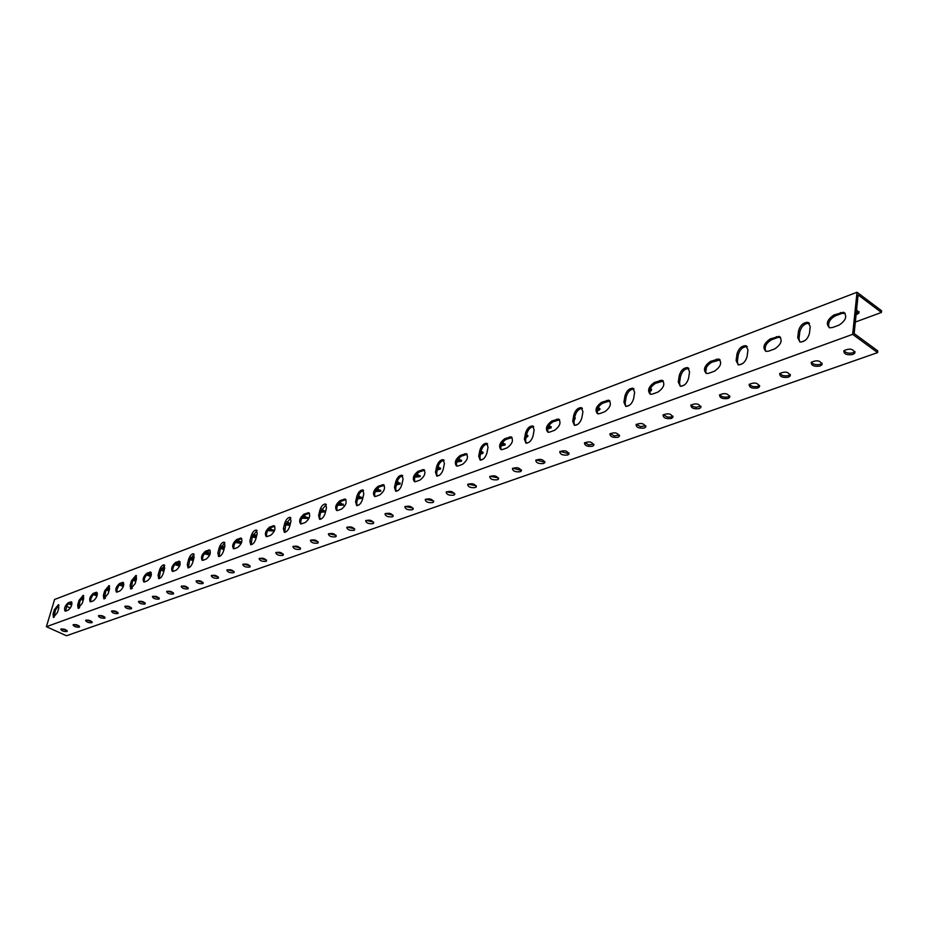 <?xml version="1.0" encoding="UTF-8"?>
<svg xmlns="http://www.w3.org/2000/svg" width="928" height="928" viewBox="0 0 928 928"><rect width="100%" height="100%" fill="white"/><g stroke="black" fill="none" stroke-linecap="round" stroke-linejoin="round"><path stroke-width="1.39" d="M53.812 602.063L54.59 599.476L857.008 292.25L852.67 334.347L46.4 626.702L53.812 602.063M65.702 611.053L65.076 611.111C63.87 608.548 64.902 605.775 68.162 602.782L71.282 601.796C72.488 604.372 71.456 607.156 68.185 610.148L65.702 611.053M90.898 601.738L90.225 601.808C88.949 599.198 89.993 596.368 93.357 593.317L96.616 592.284C97.892 594.906 96.848 597.736 93.473 600.787L90.898 601.738M117.16 592.029L116.441 592.099C115.084 589.442 116.139 586.554 119.608 583.457L123.03 582.378C124.398 585.034 123.331 587.923 119.851 591.043L117.16 592.029M144.571 581.902L143.805 581.972C142.367 579.258 143.434 576.323 147.007 573.156L150.603 572.019C152.053 574.734 150.974 577.68 147.378 580.858L144.571 581.902M173.2 571.312L172.376 571.381C170.845 568.632 171.935 565.639 175.624 562.403L179.406 561.22C180.937 563.98 179.846 566.985 176.134 570.221L173.2 571.312M203.139 560.245L202.246 560.326C200.622 557.519 201.724 554.457 205.552 551.151L209.519 549.91C211.155 552.728 210.053 555.791 206.202 559.108L203.139 560.245M234.471 548.657L233.52 548.738C231.791 545.884 232.905 542.764 236.86 539.388L241.048 538.089C242.776 540.954 241.663 544.075 237.684 547.474L234.471 548.657M267.299 536.523L266.266 536.616C264.434 533.704 265.559 530.514 269.665 527.058L274.073 525.689C275.918 528.612 274.781 531.802 270.663 535.27L267.299 536.523M301.728 523.786L300.614 523.891C298.665 520.921 299.814 517.662 304.059 514.124L308.722 512.697C310.694 515.666 309.534 518.938 305.266 522.476L301.728 523.786M337.885 510.423L336.69 510.528C334.614 507.5 335.774 504.171 340.182 500.552L345.123 499.044C347.211 502.071 346.04 505.412 341.597 509.043L337.885 510.423M375.898 496.364L374.599 496.48C372.395 493.394 373.578 489.996 378.16 486.272L383.392 484.683C385.619 487.78 384.424 491.19 379.807 494.914L375.898 496.364M415.918 481.562L414.514 481.69C412.16 478.535 413.366 475.055 418.134 471.25L423.69 469.568C426.056 472.735 424.838 476.226 420.048 480.043L415.918 481.562M458.119 465.96L456.588 466.1C454.082 462.886 455.312 459.325 460.276 455.416L466.169 453.641C468.698 456.866 467.457 460.439 462.457 464.36L458.119 465.96M502.663 449.488L500.992 449.639C498.324 446.356 499.577 442.714 504.751 438.7L511.038 436.821C513.729 440.116 512.465 443.77 507.256 447.795L502.663 449.488M549.759 432.077L547.938 432.239C545.084 428.887 546.36 425.152 551.766 421.022L558.482 419.027C561.347 422.402 560.06 426.149 554.619 430.279L549.759 432.077M599.639 413.633L597.644 413.818C594.604 410.385 595.904 406.557 601.553 402.311L608.733 400.188C611.784 403.645 610.473 407.485 604.789 411.73L599.639 413.633M652.546 394.075L650.354 394.272C647.106 390.758 648.44 386.825 654.344 382.475L662.047 380.213C665.318 383.74 663.972 387.684 658.01 392.045L652.546 394.075M708.772 373.276L706.359 373.497C702.89 369.912 704.259 365.876 710.454 361.386L718.724 358.974C722.216 362.581 720.836 366.63 714.583 371.13L708.772 373.276M768.639 351.144L765.971 351.387C762.271 347.71 763.663 343.569 770.17 338.94L779.079 336.354C782.814 340.054 781.399 344.218 774.834 348.847L768.639 351.144M832.509 327.526L829.551 327.793C825.595 324.034 827.034 319.766 833.878 314.998L843.506 312.226C847.484 316.007 846.034 320.299 839.132 325.078L832.509 327.526M809.46 333.338C807.836 339.033 804.692 341.91 800.029 341.991L797.72 337.699L798.521 330.96C800.145 325.299 803.288 322.422 807.94 322.329L810.237 326.575L809.46 333.338M747.11 356.48C745.509 361.955 742.551 364.727 738.236 364.808L736.101 360.563L736.983 354.009C738.584 348.557 741.542 345.796 745.845 345.692L747.968 349.891L747.11 356.48M688.611 378.195C687.045 383.45 684.261 386.129 680.259 386.222L678.287 382.023L679.238 375.631C680.804 370.388 683.588 367.72 687.59 367.616L689.562 371.768L688.611 378.195M633.638 398.599C632.096 403.668 629.462 406.244 625.739 406.348L623.918 402.207L624.938 395.966C626.481 390.92 629.114 388.333 632.838 388.229L634.648 392.324L633.638 398.599M581.868 417.809C580.36 422.704 577.866 425.198 574.386 425.302L572.704 421.208L573.782 415.118C575.29 410.246 577.784 407.763 581.264 407.647L582.935 411.696L581.868 417.809M533.043 435.94C531.547 440.661 529.18 443.074 525.932 443.178L524.39 439.141L525.503 433.202C526.988 428.492 529.354 426.08 532.614 425.964L534.145 429.954L533.043 435.94M486.898 453.061C485.437 457.62 483.186 459.963 480.136 460.079L478.709 456.1L479.869 450.289C481.33 445.73 483.592 443.398 486.632 443.282L488.047 447.226L486.898 453.061M443.236 469.266C441.798 473.686 439.652 475.96 436.786 476.076L435.476 472.143L436.67 466.459C438.109 462.051 440.255 459.789 443.12 459.673L444.419 463.559L443.236 469.266M401.847 484.625C400.432 488.905 398.39 491.109 395.688 491.237L394.493 487.351L395.722 481.794C397.126 477.526 399.179 475.333 401.87 475.206L403.065 479.045L401.847 484.625M362.57 499.206C361.189 503.359 359.217 505.493 356.677 505.621L355.586 501.793L356.839 496.352C358.22 492.223 360.192 490.088 362.72 489.949L363.811 493.742L362.57 499.206M325.252 513.056C323.884 517.082 322.004 519.17 319.603 519.297L318.606 515.516L319.87 510.203C321.239 506.178 323.118 504.101 325.519 503.974L326.517 507.709L325.252 513.056M289.733 526.234C288.388 530.155 286.578 532.173 284.316 532.312L283.4 528.589L284.687 523.369C286.033 519.471 287.831 517.453 290.104 517.314L291.009 521.002L289.733 526.234M255.896 538.797C254.574 542.602 252.834 544.574 250.688 544.701L249.864 541.036L251.163 535.932C252.486 532.127 254.214 530.166 256.36 530.027L257.195 533.67L255.896 538.797M223.625 550.78C222.326 554.48 220.655 556.394 218.614 556.533L217.86 552.914L219.17 547.903C220.47 544.214 222.14 542.3 224.182 542.161L224.924 545.757L223.625 550.78M192.804 562.206C191.528 565.813 189.915 567.692 187.978 567.832L187.305 564.247L188.628 559.34C189.904 555.744 191.516 553.877 193.453 553.738L194.126 557.287L192.804 562.206M163.351 573.144C162.087 576.659 160.544 578.48 158.7 578.62L158.096 575.093L159.419 570.279C160.683 566.776 162.226 564.955 164.07 564.816L164.674 568.319L163.351 573.144M135.175 583.608L130.674 588.955L130.129 585.475L131.463 580.754L135.964 575.418L136.497 578.863L135.175 583.608M108.182 593.618L103.843 598.838L103.356 595.405L104.69 590.776L109.028 585.568L109.516 588.967L108.182 593.618M82.314 603.223L78.114 608.327L77.685 604.94L79.019 600.393L83.218 595.289L83.648 598.653L82.314 603.223M57.49 612.434L53.418 617.422L53.047 614.081L54.392 609.615L58.452 604.627L58.835 607.956L57.49 612.434M46.4 626.702L66.48 635.75L877.598 352.617L877.76 350.877L854.154 333.558L858.11 294.918L881.438 312.446L881.6 310.752L857.008 292.25M69.577 603.13L71.92 604.14M81.362 598.119L83.45 599.314M94.366 593.839L97.243 594.976M106.836 588.781L109.226 589.988M120.257 584.176L123.656 585.417M133.446 579.072L136.114 580.255M147.297 574.142L151.206 575.406M161.228 568.945L164.198 570.082M175.566 563.702L180.009 564.908M190.275 558.378L193.546 559.422M205.123 552.81L210.134 553.854M220.678 547.323L224.274 548.251M236.083 541.442L241.558 542.184M252.52 535.758L256.476 536.488M268.505 529.54L273.911 530.12M285.928 523.647L290.267 524.042M302.54 517.093L307.818 517.476M321.007 510.934L325.392 510.922M338.279 504.032L343.395 504.206M357.883 497.559L361.839 497.327M375.863 490.309L380.747 490.274M396.685 483.465L400.142 483.036M415.454 475.867L420.036 475.612M437.575 468.582L440.452 467.99M457.202 460.648L461.413 460.172M480.727 452.818L482.931 452.133M501.306 444.57L505.041 443.886M526.338 436.056L527.754 435.394M547.961 427.53L551.104 426.671M597.412 409.41L599.824 408.471M649.925 390.038L651.444 389.18M856.242 313.13L858.992 311.53M877.598 352.617L852.67 334.347M852.82 354.496C846.754 355.343 843.772 354.09 843.877 350.726C849.874 348.012 853.493 348.835 854.758 353.174L852.82 354.496M820.097 366.038C814.158 366.838 811.223 365.597 811.269 362.314C817.104 359.716 820.665 360.54 821.941 364.774L820.097 366.038M788.429 377.197C782.617 377.963 779.706 376.733 779.717 373.532C785.401 371.038 788.893 371.873 790.18 376.002L788.429 377.197M757.77 387.997C752.074 388.728 749.209 387.521 749.163 384.389C754.708 382.011 758.13 382.835 759.429 386.86L757.77 387.997M728.062 398.472C722.483 399.168 719.652 397.973 719.571 394.899C724.977 392.625 728.341 393.449 729.652 397.393L728.062 398.472M699.283 408.61C693.808 409.271 691.012 408.1 690.884 405.095C696.174 402.914 699.468 403.75 700.791 407.589L699.283 408.61M671.373 418.458C666.002 419.085 663.23 417.925 663.068 414.99C668.23 412.89 671.478 413.726 672.8 417.472L671.373 418.458M644.287 427.994C639.021 428.597 636.283 427.46 636.086 424.583C641.132 422.576 644.322 423.4 645.656 427.054L644.287 427.994M618.013 437.262C612.84 437.83 610.137 436.705 609.893 433.886C614.835 431.961 617.978 432.784 619.312 436.369L618.013 437.262M592.493 446.252C587.412 446.797 584.744 445.695 584.466 442.923C589.303 441.078 592.389 441.902 593.734 445.394L592.493 446.252M567.704 454.987C562.716 455.509 560.071 454.418 559.77 451.716C564.491 449.941 567.542 450.753 568.899 454.175L567.704 454.987M543.611 463.478C538.716 463.977 536.094 462.898 535.769 460.242C540.398 458.548 543.39 459.36 544.748 462.701L543.611 463.478M520.19 471.737C515.376 472.201 512.79 471.146 512.43 468.547C516.966 466.912 519.912 467.724 521.281 470.983L520.19 471.737M497.42 479.764C492.687 480.217 490.123 479.161 489.729 476.609C494.183 475.043 497.083 475.855 498.464 479.045L497.42 479.764M475.252 487.571C470.6 488 468.072 486.968 467.654 484.462C472.016 482.954 474.881 483.766 476.261 486.887L475.252 487.571M453.688 495.181C449.106 495.587 446.6 494.554 446.159 492.107C450.44 490.657 453.258 491.457 454.65 494.52L453.688 495.181M432.68 502.582C428.179 502.964 425.697 501.955 425.233 499.554C429.432 498.162 432.216 498.951 433.608 501.944L432.68 502.582M412.229 509.785C407.798 510.156 405.339 509.159 404.852 506.804C408.97 505.458 411.719 506.247 413.111 509.182L412.229 509.785M392.3 516.815C387.939 517.163 385.503 516.177 384.992 513.868C389.041 512.569 391.755 513.358 393.147 516.235L392.3 516.815M372.87 523.659C368.59 523.995 366.177 523.021 365.644 520.747C369.611 519.506 372.29 520.295 373.682 523.102L372.87 523.659M353.939 530.34C349.717 530.654 347.327 529.691 346.77 527.464C350.68 526.269 353.324 527.046 354.716 529.795L353.939 530.34M335.46 536.848C331.308 537.138 328.941 536.198 328.373 534.006C332.201 532.858 334.822 533.623 336.214 536.326L335.46 536.848M317.446 543.193C313.351 543.483 311.008 542.544 310.416 540.398C314.186 539.284 316.773 540.05 318.165 542.694L317.446 543.193M299.86 549.399C295.823 549.666 293.503 548.738 292.9 546.627C296.6 545.56 299.152 546.325 300.556 548.912L299.86 549.399M282.692 555.443C278.713 555.698 276.416 554.782 275.79 552.717C279.444 551.684 281.961 552.438 283.365 554.979L282.692 555.443M265.93 561.359C262.009 561.591 259.736 560.698 259.098 558.656C262.682 557.658 265.176 558.412 266.58 560.906L265.93 561.359M249.562 567.124C245.688 567.344 243.438 566.463 242.776 564.456C246.314 563.505 248.785 564.247 250.177 566.695L249.562 567.124M233.566 572.762C229.75 572.97 227.511 572.1 226.85 570.128C230.33 569.2 232.766 569.943 234.169 572.344L233.566 572.762M217.929 578.272C214.171 578.469 211.955 577.599 211.271 575.662C214.704 574.78 217.117 575.511 218.509 577.877L217.929 578.272M202.652 583.654C198.94 583.851 196.748 582.993 196.052 581.079C199.427 580.232 201.817 580.951 203.209 583.271L202.652 583.654M187.711 588.92C184.057 589.106 181.876 588.248 181.169 586.38C184.498 585.556 186.853 586.276 188.256 588.549L187.711 588.92M173.107 594.071C169.488 594.245 167.33 593.398 166.611 591.554C169.894 590.765 172.225 591.484 173.617 593.711L173.107 594.071M158.804 599.105C155.243 599.268 153.097 598.444 152.378 596.623C155.602 595.857 157.922 596.565 159.314 598.757L158.804 599.105M144.826 604.035C141.311 604.186 139.177 603.362 138.446 601.588C141.624 600.845 143.921 601.553 145.313 603.699L144.826 604.035M131.138 608.861C127.67 609 125.558 608.188 124.804 606.436C127.948 605.717 130.21 606.425 131.602 608.536L131.138 608.861M117.74 613.582C114.306 613.71 112.218 612.909 111.464 611.181C114.562 610.496 116.8 611.192 118.192 613.269L117.74 613.582M104.62 618.21C101.233 618.326 99.157 617.538 98.391 615.832C101.442 615.171 103.669 615.867 105.05 617.909L104.62 618.21M91.768 622.746C88.427 622.85 86.362 622.073 85.596 620.391C88.612 619.753 90.805 620.438 92.197 622.444L91.768 622.746M79.182 627.177C75.876 627.282 73.834 626.504 73.057 624.857C76.026 624.231 78.207 624.915 79.588 626.887L79.182 627.177M66.851 631.527C63.591 631.62 61.561 630.854 60.772 629.23C63.707 628.627 65.865 629.3 67.245 631.249L66.851 631.527M71.816 602.295L68.8 603.478L67.048 605.381L65.586 611.1M97.173 592.795L92.614 595.358L90.84 598.885L90.724 601.796M123.621 582.877L118.83 585.545L117.021 589.129L116.94 592.099M151.218 572.541L148.097 573.678C145.151 575.917 143.875 578.678 144.281 581.972M180.044 561.742L176.726 562.936C173.675 565.233 172.376 568.052 172.84 571.404M210.192 550.443L206.666 551.708C203.487 554.062 202.176 556.939 202.698 560.35M241.744 538.623L237.986 539.957C234.703 542.37 233.357 545.316 233.949 548.773M274.816 526.246L270.802 527.649C267.392 530.12 266.011 533.124 266.684 536.651M309.5 513.265L305.219 514.738C301.67 517.279 300.266 520.341 301.008 523.937M345.935 499.624L341.353 501.178C337.676 503.788 336.238 506.92 337.05 510.574M384.25 485.298L379.343 486.933C375.515 489.601 374.042 492.803 374.935 496.526M424.606 470.206L419.34 471.934C415.35 474.672 413.842 477.943 414.816 481.736M467.144 454.302L461.483 456.124C457.33 458.931 455.787 462.272 456.843 466.146M512.07 437.517L505.969 439.431C501.642 442.32 500.053 445.73 501.19 449.686M559.596 419.769L553.007 421.788C548.494 424.746 546.847 428.237 548.077 432.274M609.928 400.977L602.794 403.112C598.096 406.139 596.402 409.712 597.713 413.83M663.346 381.048L655.609 383.299C650.702 386.396 648.95 390.05 650.342 394.261M720.128 359.878L711.718 362.256C706.602 365.423 704.781 369.158 706.243 373.474M780.61 337.34L777.641 337.525L771.446 339.845C766.099 343.082 764.208 346.91 765.751 351.318M845.176 313.304L841.766 313.467L835.165 315.949C829.574 319.255 827.59 323.176 829.203 327.688M809.529 323.362L809.228 323.257C804.576 323.35 801.432 326.227 799.808 331.888L799.008 338.616L799.739 341.898M747.307 346.631L747.121 346.585C742.818 346.678 739.86 349.438 738.259 354.89L737.389 361.444L738.073 364.762M688.936 368.486L688.866 368.474C684.852 368.567 682.068 371.235 680.502 376.466L679.551 382.87L680.189 386.199M634.068 389.041C630.344 389.168 627.722 391.744 626.191 396.766L625.17 403.007L625.762 406.348M582.413 408.401C578.956 408.61 576.497 411.104 575.024 415.895L573.956 421.985L574.49 425.326M533.681 426.683C530.456 426.961 528.148 429.374 526.733 433.944L525.619 439.895L526.095 443.224M487.641 443.955C484.636 444.292 482.456 446.646 481.087 450.996L479.938 456.808L480.356 460.126M444.06 460.311C441.252 460.706 439.188 462.991 437.877 467.155L436.694 472.828L437.053 476.122L439.628 475.148M402.764 475.82C400.13 476.261 398.182 478.477 396.906 482.467L395.688 488.024L396.001 491.283M363.556 490.552C361.085 491.028 359.24 493.186 358.011 497.002L356.77 502.442L357.025 505.667M326.308 504.554L321.042 510.818L319.766 516.142L319.986 519.344M290.858 517.882L285.836 523.972L284.722 532.347M257.079 530.572L252.3 536.512L251.117 544.748M224.866 542.694L220.296 548.471L219.054 556.568M194.103 554.271L189.73 559.897L188.442 567.855M164.697 565.338L160.509 570.813L159.175 578.631M136.555 575.928L132.553 581.264L131.161 588.955M109.608 586.067L105.757 591.275L104.342 598.838M83.775 595.799L80.075 600.88L78.613 608.316M58.986 605.137L55.425 610.09L53.94 617.398M61.376 628.894L66.967 630.46M73.648 624.521L79.321 626.098M86.176 620.055L91.942 621.644M98.971 615.496L104.806 617.097M112.021 610.833L117.96 612.457M125.361 606.088L131.382 607.712M138.991 601.228L145.093 602.875M152.911 596.263L159.106 597.922M167.133 591.194L173.432 592.864M181.679 586.02L188.071 587.691M196.55 580.719L203.035 582.401M211.77 575.302L218.347 576.996M227.325 569.757L234.007 571.451M243.252 564.085L250.038 565.79M259.55 558.285L266.44 559.99M276.242 552.346L283.237 554.051M293.329 546.256L300.44 547.972M310.834 540.026L318.06 541.743M328.779 533.646L336.122 535.352M347.165 527.092L354.635 528.809M366.026 520.388L373.613 522.093M385.364 513.509L393.078 515.202M405.211 506.444L413.053 508.138M425.581 499.206L433.562 500.876M446.496 491.77L454.604 493.429M467.967 484.138L476.226 485.773M490.03 476.284L498.44 477.908M512.708 468.222L520.469 470.252L521.281 469.812M536.036 459.94L543.889 461.982L544.759 461.506M560.025 451.414L567.971 453.479L568.91 452.945M584.698 442.644L588.804 444.883L593.769 444.141M610.114 433.62L614.243 435.882L619.359 435.07M636.283 424.328L640.448 426.625L645.714 425.72M663.242 414.758L667.452 417.078L671.014 417.032L672.87 416.092M691.035 404.898L692.578 406.336L696.035 407.334L700.86 406.174M719.699 394.725C721.566 396.94 724.432 397.636 728.283 396.836L729.733 395.931M749.279 384.227C751.146 386.477 754.046 387.185 757.979 386.35L759.533 385.364M779.81 373.404C781.678 375.678 784.624 376.385 788.626 375.515L790.285 374.448M811.339 362.222C813.218 364.53 816.199 365.226 820.282 364.333L822.057 363.161M843.912 350.668C845.802 353 848.83 353.707 852.994 352.779L854.897 351.503M881.438 312.446L855.326 322.062M804.889 340.634L800.91 342.107M742.702 363.544L738.978 364.913M684.365 385.016L680.862 386.315M629.532 405.211L626.249 406.429M577.912 424.224L574.803 425.372M529.204 442.169L526.269 443.248M483.186 459.116L480.414 460.137M398.356 490.355L395.966 491.225M359.182 504.774L356.978 505.586M321.946 518.485L319.916 519.239M286.52 531.535L284.641 532.231M252.776 543.97L251.036 544.608M220.574 555.826L218.973 556.406M189.834 567.136L188.361 567.681M160.463 577.958L159.094 578.469M132.344 588.317L131.08 588.781M105.421 598.224L104.261 598.653M79.622 607.736L78.544 608.13M856.614 309.569L858.829 313.2L856.068 314.824M706.046 368.404L705.535 370.701M650.632 388.206L651.363 390.514L649.658 391.593M598.444 407.125L599.778 409.724L597.098 410.93M574.792 417.217L574.386 419.549M549.202 425.094L551.07 427.866L547.566 429.003M526.675 434.281L527.73 436.554L526.072 437.506M502.686 442.146L505.029 445.011L500.83 445.985M481.168 450.672L482.931 453.247L480.449 454.244M458.664 458.339L461.413 461.251L456.669 462.005M438.097 466.32L440.475 469.058L437.285 469.974M416.939 473.709L420.071 476.656L414.862 477.166M397.277 481.226L400.177 484.056L396.395 484.822M377.348 488.337L380.793 491.272L375.237 491.538M358.521 495.436L361.897 498.313L357.582 498.893M339.729 502.268L343.453 505.168L337.606 505.203M321.668 508.985L325.461 511.873L320.705 512.233M303.943 515.527L307.899 518.404L301.844 518.195M286.601 521.919L290.394 523.543M289.954 525.318L285.604 524.912M269.851 528.194L274.015 531.025L267.786 530.596M253.158 534.273L256.731 535.479M256.163 537.741L252.172 536.999M237.371 540.282L241.651 542.335M241.222 543.425L235.329 542.428M221.258 546.07L224.599 546.998M223.961 549.48L220.284 548.518M206.387 551.835L210.285 553.32M209.67 555.095L204.357 553.738M190.785 557.368L193.917 558.076M193.233 560.628L189.846 559.514M176.854 562.89L180.218 563.992M179.58 566.103L174.777 564.56M161.634 568.191L164.569 568.713M163.873 571.254L160.764 570.036M148.619 573.481L151.426 574.293M150.823 576.566L146.485 574.931M133.725 578.573L136.486 578.933M135.79 581.415L132.959 580.104M121.568 583.631L123.83 584.211M123.308 586.554L119.41 584.872M106.987 588.538L109.574 588.758M108.901 591.124L106.337 589.744M95.63 593.363L97.37 593.758M96.941 596.112L93.461 594.43M81.316 598.142L83.775 598.2M83.126 600.428L80.84 598.978M70.737 602.701L71.978 602.945M71.653 605.253L68.591 603.629M70.366 608.002L66.549 606.251M69.206 603.27L68.162 602.782M71.688 602.342L70.632 601.854M94.412 593.816L93.357 593.317M96.988 592.853L95.932 592.354M120.686 583.967L119.608 583.457M123.378 582.958L122.299 582.436M148.097 573.678L147.007 573.156M150.904 572.622L149.814 572.1M176.726 562.936L175.624 562.403M179.661 561.834L178.559 561.301M206.666 551.708L205.552 551.151M209.728 550.559L208.614 550.002M237.986 539.957L236.86 539.388M241.199 538.75L240.074 538.182M270.802 527.649L269.665 527.058M274.178 526.385L273.029 525.793M305.219 514.738L304.059 514.124M308.757 513.416L307.597 512.801M341.353 501.178L340.182 500.552M345.065 499.786L343.894 499.148M379.343 486.933L378.16 486.272M383.252 485.472L382.069 484.81M419.34 471.934L418.134 471.25M423.446 470.392L422.252 469.707M461.483 456.124L460.276 455.416M465.821 454.488L464.615 453.78M505.969 439.431L504.751 438.7M510.562 437.714L509.333 436.972M553.007 421.788L551.766 421.022M557.856 419.966L556.614 419.201M602.794 403.112L601.553 402.311M607.944 401.186L606.692 400.386M655.609 383.299L654.344 382.475M661.072 381.257L659.808 380.422M711.718 362.256L710.454 361.386M717.53 360.076L716.254 359.206M771.446 339.845L770.17 338.94M777.641 337.525L776.353 336.62M835.165 315.949L833.878 314.998M841.766 313.467L840.478 312.516M799.008 338.616L797.72 337.699M799.808 331.888L798.521 330.96M737.389 361.444L736.101 360.563M738.259 354.89L736.983 354.009M679.551 382.87L678.287 382.023M680.502 376.466L679.238 375.631M625.17 403.007L623.918 402.207M626.191 396.766L624.938 395.966M573.956 421.985L572.704 421.208M575.024 415.895L573.782 415.118M525.619 439.895L524.39 439.141M526.733 433.944L525.503 433.202M479.938 456.808L478.709 456.1M481.087 450.996L479.869 450.289M436.694 472.828L435.476 472.143M437.877 467.155L436.67 466.459M395.688 488.024L394.493 487.351M396.906 482.467L395.722 481.794M356.77 502.442L355.586 501.793M358.011 497.002L356.839 496.352M319.766 516.142L318.606 515.516M321.042 510.818L319.87 510.203M284.56 529.18L283.4 528.589M285.836 523.972L284.687 523.369M251.001 541.616L249.864 541.036M252.3 536.512L251.163 535.932M218.985 553.471L217.86 552.914M220.296 548.471L219.17 547.903M188.419 564.804L187.305 564.247M189.73 559.897L188.628 559.34M159.187 575.627L158.096 575.093M160.509 570.813L159.419 570.279M131.219 585.986L130.129 585.475M132.553 581.264L131.463 580.754M104.423 595.915L103.356 595.405M105.757 591.275L104.69 590.776M78.741 605.427L77.685 604.94M80.075 600.88L79.019 600.393M54.091 614.556L53.047 614.081M55.425 610.09L54.392 609.615M345.703 499.357L345.123 499.044M384.041 485.042L383.392 484.683M424.409 469.986L423.69 469.568M466.993 454.117L466.169 453.641M511.954 437.366L511.038 436.821M559.514 419.665L558.482 419.027M609.893 400.931L608.733 400.188M663.311 381.048L662.047 380.213M720 359.844L718.724 358.974M780.367 337.27L779.079 336.354M844.793 313.188L843.506 312.226M809.228 323.257L807.94 322.329M747.121 346.585L745.845 345.692M688.866 368.474L687.59 367.616M634.068 389.029L632.838 388.229M582.355 408.332L581.264 407.647M533.577 426.555L532.614 425.964M487.49 443.793L486.632 443.282M443.886 460.114L443.12 459.673M402.555 475.588L401.87 475.206M363.335 490.286L362.72 489.949M413.238 508.602L413.111 509.182M433.736 501.329L433.608 501.944M454.778 493.87L454.65 494.52M476.389 486.191L476.261 486.887M498.603 478.314L498.464 479.045M521.432 470.206L521.281 470.983M544.898 461.877L544.748 462.701M569.05 453.293L568.899 454.175M593.897 444.466L593.734 445.394M619.475 435.383L619.312 436.369M645.818 426.01L645.656 427.054M672.974 416.359L672.8 417.472M700.953 406.406L700.791 407.589M729.814 396.128L729.652 397.393M759.603 385.526L759.429 386.86M790.343 374.576L790.18 376.002M822.104 363.266L821.941 364.774M854.92 351.573L854.758 353.174M858.829 313.2L859.003 311.553M706.104 370.11L706.278 368.903M651.363 390.514L651.526 389.435M599.778 409.724L599.929 408.772M575.082 418.922L575.232 418.029M551.07 427.866L551.22 427.019M527.73 436.554L527.881 435.766M505.029 445.011L505.168 444.257M482.931 453.247L483.07 452.528M461.413 461.251L461.552 460.578M440.475 469.058L440.603 468.42M420.071 476.656L420.198 476.052"/></g></svg>
